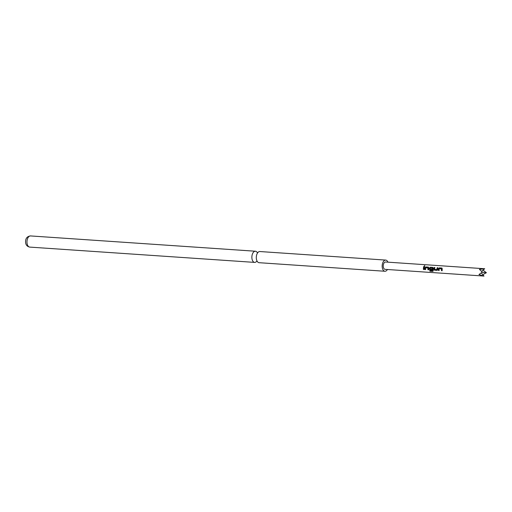 <?xml version="1.0" encoding="UTF-8"?>
<svg xmlns="http://www.w3.org/2000/svg" width="512" height="512" viewBox="0 0 512 512"><rect width="100%" height="100%" fill="white"/><g stroke="black" fill="none" stroke-linecap="round" stroke-linejoin="round"><path stroke-width="0.77" d="M424.864 265.843L424.256 266.515M424.186 266.426L424.608 265.645L423.962 266.317M385.702 260.09L259.827 251.533A5.594 3.136 93.9 0 0 257.325 253.306A5.594 3.136 93.9 0 0 256.339 256.653A5.594 3.136 93.9 0 0 256.832 260.595A5.594 3.136 93.9 0 0 259.072 262.694L384.941 271.258A5.594 3.136 -86.1 0 1 382.208 265.216A5.594 3.136 -86.1 0 1 385.702 260.09A5.594 3.136 -86.1 0 1 387.93 262.163M439.187 268.704L441.517 268.864A3.68 2.061 93.9 0 0 441.478 270.688L442.17 270.733A3.68 2.061 93.9 0 1 442.234 268.806L441.766 268.026L439.341 267.859L438.509 268.55A3.68 2.061 93.9 0 0 438.451 270.483L439.142 270.528A3.68 2.061 93.9 0 1 439.187 268.704M442.054 268.141L439.341 267.859M434.861 267.622L434.266 267.578A3.52 1.971 93.9 0 0 433.99 269.395L434.675 270.176L437.018 270.387L437.619 269.664A3.68 2.061 93.9 0 1 437.907 267.763L437.216 267.718A3.68 2.061 93.9 0 0 436.928 269.504L434.592 269.344A3.68 2.061 93.9 0 1 434.88 267.558L434.189 267.507A3.68 2.061 93.9 0 0 433.894 269.408L434.592 270.221L437.28 270.33M429.805 270.483A3.52 1.971 93.9 0 0 430.003 271.072L432.845 271.373L433.274 270.771L432.845 271.373L429.933 271.174A3.68 2.061 93.9 0 1 429.702 270.477L432.48 270.618A3.68 2.061 93.9 0 1 432.429 268.25L430.099 268.09A3.68 2.061 93.9 0 0 430.01 269.03L432.026 269.229A3.68 2.061 93.9 0 0 432.07 270.048L430.086 269.914L429.389 269.101A3.68 2.061 93.9 0 1 429.498 267.936L430.33 267.245L432.755 267.411L433.216 268.192A3.68 2.061 93.9 0 0 433.274 270.771M433.043 267.526L430.33 267.245M425.664 267.789L428 267.949A3.68 2.061 93.9 0 0 427.955 269.766L428.653 269.818A3.68 2.061 93.9 0 1 428.71 267.885L428.25 267.104L425.824 266.944L424.992 267.629A3.68 2.061 93.9 0 0 424.928 269.562L425.626 269.613A3.68 2.061 93.9 0 1 425.664 267.789M428.538 267.219L425.824 266.944M424.39 266.842L423.699 266.797A3.68 2.061 93.9 0 0 423.45 269.466L424.147 269.51A3.68 2.061 93.9 0 1 424.39 266.842M484.698 268.749L385.568 262.003A3.68 2.061 93.9 0 0 383.539 264.07A3.68 2.061 93.9 0 0 383.635 268.045A3.68 2.061 93.9 0 0 385.069 269.344L484.013 276.07L478.95 274.528L482.31 272.109L479.43 269.357L484.698 268.749L481.613 271.334M256.621 261.376A5.594 3.136 -86.1 0 1 254.643 262.394A5.594 3.136 -86.1 0 1 251.91 256.352A5.594 3.136 -86.1 0 1 255.398 251.226A5.594 3.136 -86.1 0 1 257.222 252.506M387.43 269.504A5.594 3.136 -86.1 0 1 384.941 271.258M483.027 270.144L486.4 272.71L482.79 274.65M484.013 276.07L481.299 272.922M482.086 272.294L486.4 272.71M424.371 266.906L423.699 266.797M423.776 266.867A3.52 1.971 93.9 0 0 423.539 269.414L423.45 269.466M423.539 269.414L424.141 269.459M428.09 267.981A3.52 1.971 93.9 0 0 428.045 269.722L427.955 269.766M428.045 269.722L428.646 269.766M425.901 267.014L424.992 267.629M425.075 267.667A3.52 1.971 93.9 0 0 425.018 269.517L424.928 269.562M425.018 269.517L425.619 269.555M432.915 271.27L433.357 270.694M430.406 267.315L429.498 267.936M429.581 267.974A3.52 1.971 93.9 0 0 429.478 269.088L429.389 269.101M429.478 269.088L430.086 269.914M430.17 269.869L432.064 269.997M432.518 268.282A3.52 1.971 93.9 0 0 432.57 270.547L432.48 270.618M437.888 267.827L437.216 267.718M437.293 267.789A3.52 1.971 93.9 0 0 437.018 269.498L436.928 269.504M441.606 268.896A3.52 1.971 93.9 0 0 441.562 270.643L441.478 270.688M441.562 270.643L442.163 270.682M439.418 267.93L438.509 268.55M438.598 268.589A3.52 1.971 93.9 0 0 438.534 270.438L438.451 270.483M438.534 270.438L439.136 270.477M27.008 241.056A5.594 3.136 93.9 0 0 29.734 247.098C26.752 246.451 25.376 244.422 25.6 241.024C25.83 238.022 27.462 236.326 30.496 235.93A5.594 3.136 93.9 0 0 27.008 241.056M257.357 261.472L256.646 261.299M257.965 252.506L257.242 252.589M254.643 262.394L29.734 247.098M255.398 251.226L30.496 235.93"/></g></svg>
